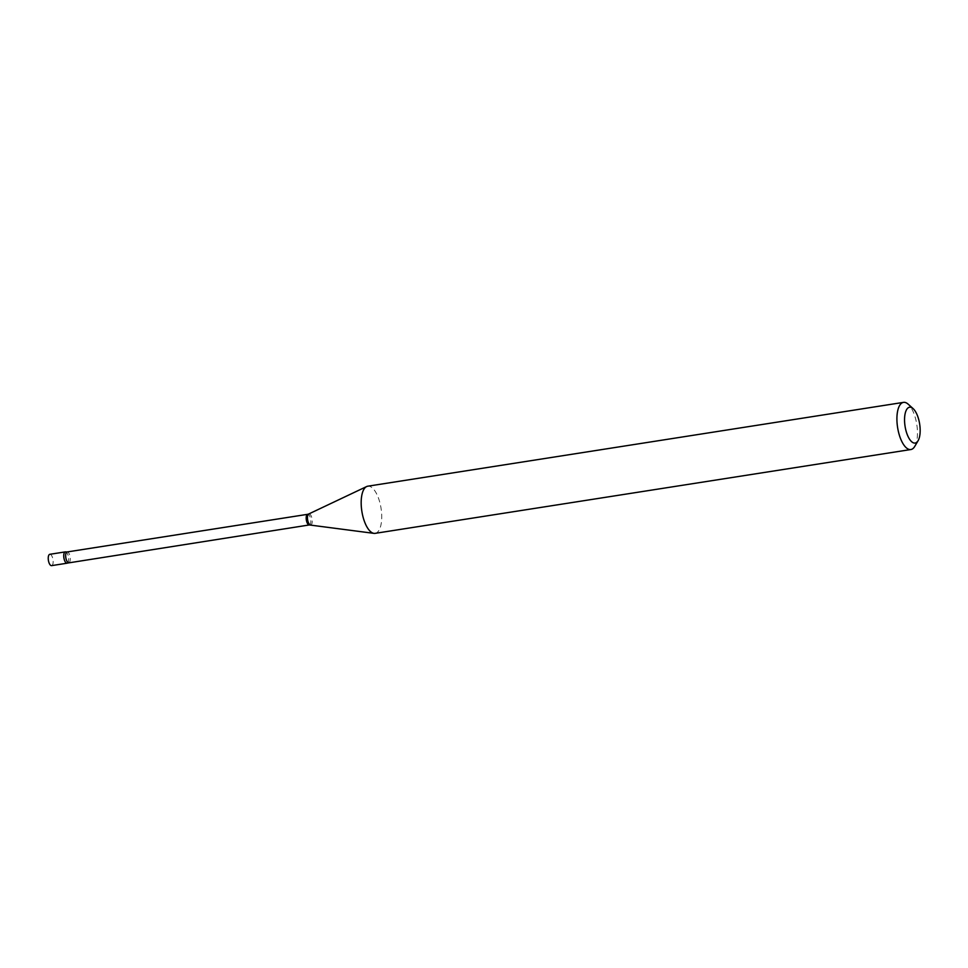 <?xml version="1.0" encoding="UTF-8"?>
<svg xmlns="http://www.w3.org/2000/svg" width="968" height="968" viewBox="0 0 968 968"><rect width="100%" height="100%" fill="white"/><g stroke="black" fill="none" stroke-linecap="round" stroke-linejoin="round"><path stroke-width="0.73" stroke-dasharray="4.84 3.63" d="M67.131 563.194A5.723 2.335 81.1 0 0 68.498 557.132A5.723 2.335 81.1 0 0 65.316 551.881M51.619 565.627A5.723 2.335 81.1 0 0 52.998 559.613A5.723 2.335 81.1 0 0 49.852 554.301M67.445 563.073A5.723 2.335 81.1 0 0 68.486 557.084A5.723 2.335 81.1 0 0 65.703 551.905M914.76 446.393A23.861 9.704 81.1 0 0 916.72 424.032A23.861 9.704 81.1 0 0 908.153 404.164M375.136 533.356A23.861 9.704 81.1 0 0 380.981 507.873A23.861 9.704 81.1 0 0 367.767 486.202M309.349 524.946A5.385 2.19 81.1 0 0 310.668 519.199A5.385 2.19 81.1 0 0 307.679 514.311M310.438 524.934A5.578 2.275 81.1 0 0 312.083 518.969A5.578 2.275 81.1 0 0 308.731 513.984M68.801 562.589A5.385 2.19 81.1 0 0 70.12 556.842A5.385 2.19 81.1 0 0 67.131 551.954"/><path stroke-width="1.45" d="M49.852 554.301A5.723 2.335 81.1 0 0 49.804 554.313A5.723 2.335 81.1 0 0 48.4 560.375A5.723 2.335 81.1 0 0 51.582 565.627A5.723 2.335 81.1 0 0 51.619 565.627L67.094 563.207A5.723 2.335 81.1 0 0 67.131 563.194M49.804 554.313A5.723 2.335 81.1 0 0 49.767 554.313L65.316 551.881A5.723 2.335 81.1 0 0 65.279 551.893A5.723 2.335 81.1 0 0 63.912 557.955A5.723 2.335 81.1 0 0 67.094 563.207M68.801 562.589A5.385 2.19 81.1 0 1 65.824 557.701A5.385 2.19 81.1 0 1 67.131 551.954L65.703 551.905A5.723 2.335 81.1 0 0 63.912 558.004A5.723 2.335 81.1 0 0 67.445 563.073L309.349 524.946L373.975 533.368A23.861 9.704 81.1 0 0 375.136 533.356L910.876 449.527A23.861 9.704 81.1 0 0 914.76 446.393L918.112 440.682A18.138 7.381 81.1 0 0 919.6 423.694A18.138 7.381 81.1 0 0 913.09 408.593A18.138 7.381 81.1 0 0 905.116 426.598A18.138 7.381 81.1 0 0 918.112 440.682M913.09 408.593L908.153 404.164A23.861 9.704 81.1 0 0 903.507 402.373A23.861 9.704 81.1 0 0 897.663 427.868A23.861 9.704 81.1 0 0 910.876 449.527M903.507 402.373L367.767 486.202A23.861 9.704 81.1 0 0 366.642 486.553A23.861 9.704 81.1 0 0 361.923 511.697A23.861 9.704 81.1 0 0 373.975 533.368M67.131 551.954L307.679 514.311A5.385 2.19 81.1 0 0 306.36 520.058A5.385 2.19 81.1 0 0 309.349 524.946M307.679 514.311L308.731 513.984A5.578 2.275 81.1 0 0 307.63 519.864A5.578 2.275 81.1 0 0 310.438 524.934M308.731 513.984L366.642 486.553"/></g></svg>
